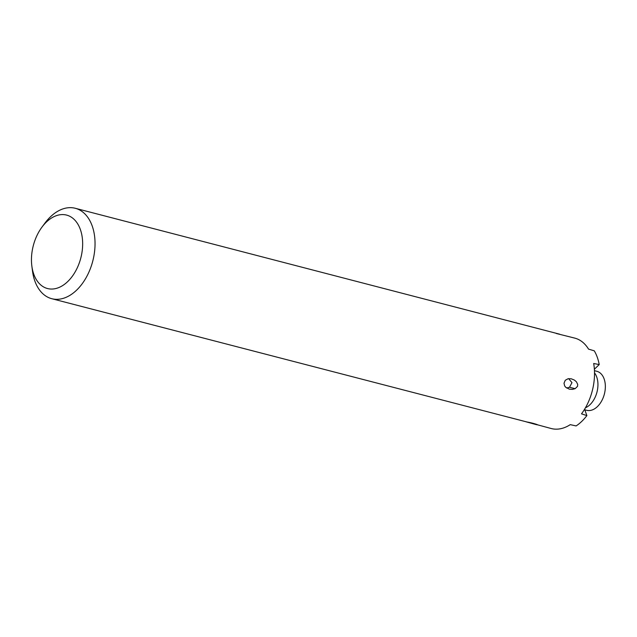 <?xml version="1.0" encoding="UTF-8"?>
<svg xmlns="http://www.w3.org/2000/svg" width="637" height="637" viewBox="0 0 637 637"><rect width="100%" height="100%" fill="white"/><g stroke="black" fill="none" stroke-linecap="round" stroke-linejoin="round"><path stroke-width="0.96" d="M31.85 266.043L32.495 271.004A46.708 30.21 -75.4 0 0 51.772 298.705A46.708 30.21 -75.4 0 0 92.763 261.098A46.708 30.21 -75.4 0 0 75.277 208.283A46.708 30.21 -75.4 0 0 44.948 223.093L41.97 227.114A37.949 24.548 -75.4 0 0 33.06 246.599A37.949 24.548 -75.4 0 0 31.85 266.043A37.949 24.548 -75.4 0 0 65.293 283.696A37.949 24.548 -75.4 0 0 79.776 227.974A37.949 24.548 -75.4 0 0 41.97 227.114M537.867 424.911L551.252 428.534A46.708 30.21 -75.4 0 0 570.258 424.648L576.127 425.93A46.708 30.21 -75.4 0 0 586.876 415.595L581.493 413.843A46.708 30.21 -75.4 0 0 593.676 363.48L599.218 364.579A46.708 30.21 -75.4 0 0 594.289 350.836L588.532 349.116A46.708 30.21 -75.4 0 0 574.757 338.112L556.276 333.485M75.277 208.283L559.684 334.194M575.155 388.666L572.368 389.382L569.295 389.143L565.775 387.32L564.669 385.942L564.008 383.251L565.25 380.289L568.093 378.728L571.182 378.776L574.343 380.042L576.381 381.762L577.719 384.422L577.496 386.404L575.155 388.666L569.502 387.28L571.978 382.63L568.658 378.641M51.772 298.705L527.157 422.044C533.734 423.048 543.329 426.575 533.416 423.844L526.377 421.885M536.179 424.616L533.081 423.342M599.218 364.579L594.369 369.237M586.876 415.595L584.591 409.233M566.667 388.005L569.502 387.28M594.52 372.884A20.153 13.035 104.6 0 1 597.745 388.013A20.153 13.035 104.6 0 1 585.443 407.784M594.456 370.678L596.829 371.291A20.153 13.035 104.6 0 1 605.15 389.94A20.153 13.035 104.6 0 1 586.685 410.3L584.798 409.806"/></g></svg>

